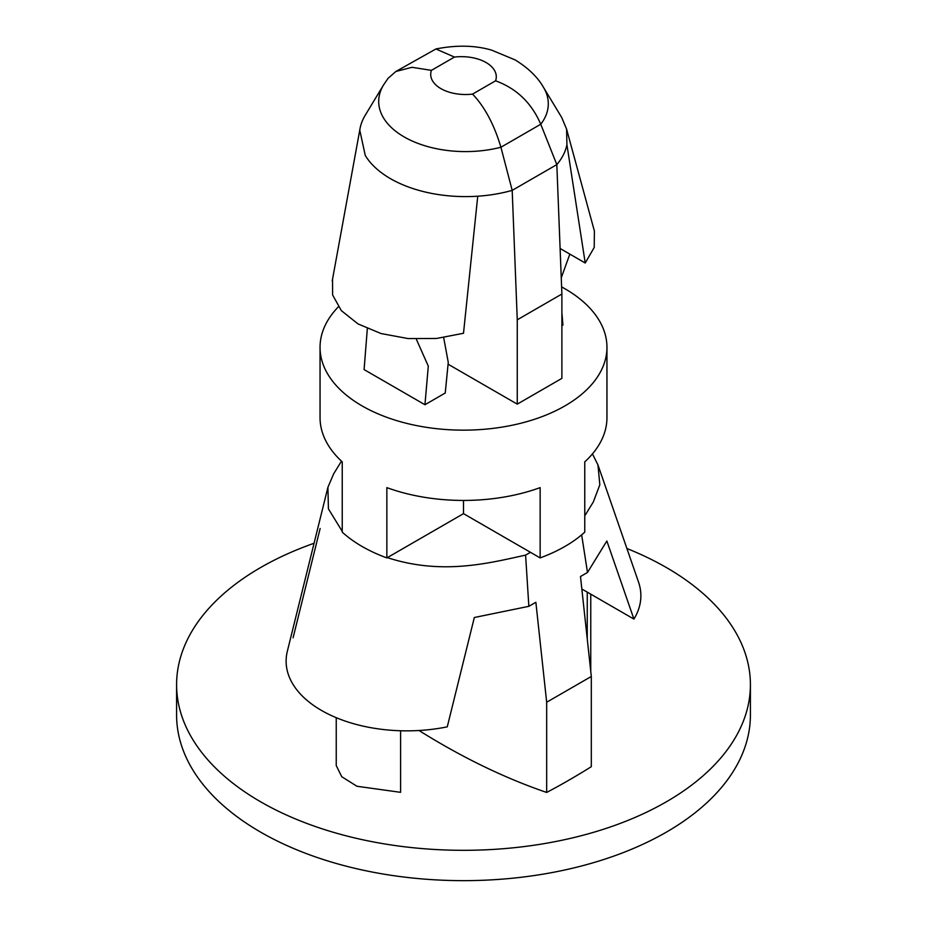 <?xml version="1.0" encoding="UTF-8"?>
<svg xmlns="http://www.w3.org/2000/svg" width="927" height="927" viewBox="0 0 927 927"><rect width="100%" height="100%" fill="white"/><g stroke="black" fill="none" stroke-linecap="round" stroke-linejoin="round"><path stroke-width="1.39" d="M566.594 129.166L561.692 117.462L543.442 87.289A86.825 50.128 180 0 1 540.754 124.241L556.826 164.612C562.144 158.308 565.505 151.68 566.918 144.716L585.227 263.001L594.219 247.428L594.381 231.008L566.594 129.166L566.918 144.716M495.574 80.811C516.548 88.471 531.611 102.943 540.754 124.241L500.916 147.242L512.191 190.371L556.826 164.612L561.889 294.033L517.266 319.803L512.191 190.371A106.153 61.286 0 0 1 477.741 196.211C461.913 197.231 446.443 196.281 431.333 193.349C415.771 190.255 402.144 185.354 390.464 178.668C379.05 172.028 370.661 164.299 365.273 155.481L359.757 130.151L360.082 128.274A106.153 61.286 0 0 1 365.308 115.122L383.558 84.936A86.825 50.128 180 0 0 406.768 138.366A86.825 50.128 180 0 0 500.916 147.242C494.161 124.566 484.705 106.848 472.55 94.102L495.574 80.811A34.82 20.104 0 0 0 454.45 57.068L435.91 48.98L395.875 71.483L411.97 67.3L431.426 70.359L454.45 57.068M477.741 196.211L463.5 333.28L436.524 338.471L408.1 338.564L381.02 333.535L358.007 323.905L341.321 310.615L332.619 294.983L332.526 279.502M336.234 717.683L336.234 765.528L341.739 776.71L356.965 786.27L400.603 792.33L400.603 730.754M587.255 638.981L587.255 592.133L633.917 619.074A120.742 69.71 0 0 0 638.529 582.075L597.961 464.948L592.457 453.894M383.558 84.936L388.054 78.343L395.875 71.483M560.105 248.494L585.227 263.001M626.907 548.517A286.906 165.643 180 0 1 666.374 567.533A286.906 165.643 180 0 1 750.406 684.671A286.906 165.643 180 0 1 463.5 850.314A286.906 165.643 180 0 1 176.594 684.671A286.906 165.643 180 0 1 314.068 543.268M418.981 730.499A745.296 430.302 -120 0 0 546.675 792.446A730.893 421.982 120 0 0 591.31 766.675L591.31 676.467L580.487 576.513L587.498 572.469L581.658 534.856M463.5 500.429L463.5 513.651L386.86 557.903A143.453 82.827 180 0 1 362.063 546.455A143.453 82.827 180 0 1 342.237 532.133L342.237 461.855A143.453 82.827 0 0 1 320.047 417.613L320.047 347.335A143.453 82.827 180 0 1 338.332 306.86M561.611 286.906A143.453 82.827 180 0 1 564.937 288.76A143.453 82.827 180 0 1 606.953 347.335L606.953 417.613A143.453 82.827 0 0 1 584.763 461.855L584.763 532.133A143.453 82.827 180 0 1 540.14 557.903L463.5 513.651M546.675 792.446L546.675 702.237L591.31 676.467M530.453 552.307L525.597 555.111L528.853 606.328L535.864 602.283L546.675 702.237M561.889 294.033L561.889 378.367L517.266 404.137L448.089 364.207M367.335 328.598L364.091 369.583L424.948 404.728L445.238 393.013L448.262 362.376L443.685 337.613M561.889 312.492L562.909 325.076L561.889 325.667M606.953 347.335A143.453 82.827 180 0 1 463.5 430.151A143.453 82.827 180 0 1 320.047 347.335M540.14 557.903L540.14 487.625A143.453 82.827 0 0 1 386.86 487.625L386.86 557.903M750.406 684.671L750.406 715.007A286.906 165.643 180 0 1 463.5 880.65A286.906 165.643 180 0 1 176.594 715.007L176.594 684.671M528.853 606.328L474.323 617.509L447.266 726.838A120.742 69.71 180 0 1 287.335 651.287L327.915 487.301L328.413 508.853L342.237 531.368M320.139 528.494L293.083 637.811M341.46 461.148L333.662 473.836L327.915 487.301M525.597 555.111C489.398 563.037 442.156 575.505 387.347 557.625M584.763 515.875L593.338 501.947L599.827 484.786L597.961 464.948M633.917 619.074L606.861 540.986L587.498 572.469M581.843 589.016L587.255 592.133M561.264 277.822L569.838 254.114M424.948 404.728L428.297 366.13L416.281 339.073M517.266 404.137L517.266 319.803M431.426 70.359A34.82 20.104 0 0 0 472.55 94.102M590.766 594.161L590.766 671.426M543.442 87.289C537.567 77.022 528.135 67.903 515.134 59.907L491.519 50.093C474.96 45.296 456.42 44.925 435.91 48.969M332.225 280.939L359.757 130.151"/></g></svg>
